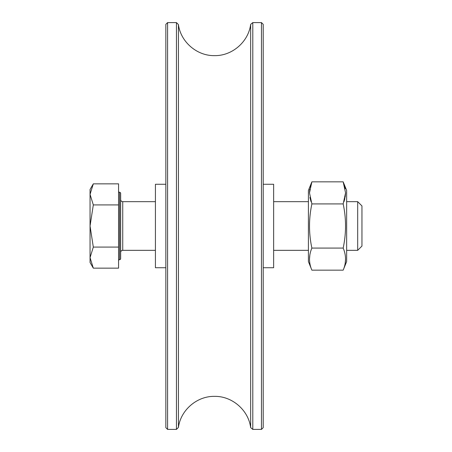 <?xml version="1.0" encoding="UTF-8"?>
<svg xmlns="http://www.w3.org/2000/svg" width="452" height="452" viewBox="0 0 452 452"><rect width="100%" height="100%" fill="white"/><g stroke="black" fill="none" stroke-linecap="round" stroke-linejoin="round"><path stroke-width="0.68" d="M178.427 427.417C180.698 410.032 196.993 396.014 214.525 396.37C232.136 396.008 248.481 410.156 250.657 427.632L250.657 24.368C248.481 41.844 232.136 55.991 214.525 55.63C196.993 55.986 180.698 41.968 178.427 24.583L178.427 427.417L176.444 429.4L176.444 22.6L167.59 22.6L167.59 429.4L176.444 429.4M252.798 226L252.798 429.4L261.465 429.4L261.465 22.6L252.798 22.6L252.798 226M261.465 22.6L263.205 24.34L263.205 427.66L261.465 429.4M167.59 429.4L165.85 427.66L165.85 24.34L167.59 22.6M263.205 184.275L273.635 184.275L273.635 267.725L263.205 267.725M165.85 267.725L155.42 267.725L155.42 184.275L165.85 184.275M343.17 270.16L346.65 261.555L346.65 190.445L343.17 181.84L345.565 192.88L343.17 203.92C346.322 218.57 346.322 233.288 343.17 248.08C346.322 255.408 346.322 262.765 343.17 270.16L311.88 270.16C308.727 262.838 308.727 255.476 311.88 248.08C308.727 233.43 308.727 218.712 311.88 203.92L309.49 192.88L311.88 181.84L310.134 187.303M345.153 263.55L345.565 259.12M344.876 187.105L343.17 181.84L311.88 181.84L308.405 190.445L308.405 261.555L311.88 270.16M309.795 189.043L309.49 192.851M309.914 197.4L310.112 198.343M310.168 198.597L311.044 201.66M309.852 254.945L309.49 259.12M345.102 254.431L344.927 253.583M344.012 201.66L344.921 198.439M345.136 197.394L345.565 192.891M345.192 188.665L344.932 187.365M343.17 248.08L311.88 248.08M343.17 203.92L311.88 203.92M122.735 201.66L122.735 250.34A2.085 2.085 0 0 0 120.65 252.425L120.65 199.575A2.085 2.085 0 0 0 122.735 201.66L155.42 201.66M361.95 246.074L357.685 250.34L357.685 201.66L361.95 205.926L361.95 246.074M273.635 201.66L308.405 201.66M346.65 201.66L357.685 201.66M122.735 250.34L155.42 250.34M273.635 250.34L308.405 250.34M346.65 250.34L357.685 250.34M118.565 191.281A1.045 1.045 0 0 0 119.605 192.326A1.045 1.045 0 0 1 120.65 193.371L120.65 258.629A1.045 1.045 0 0 1 119.605 259.674A1.045 1.045 0 0 0 118.565 260.719M118.565 247.08L118.565 183.845L93.315 183.845L90.05 194.383L90.05 226L93.315 247.08L90.05 257.617L93.315 268.155L118.565 268.155L118.565 247.08L93.315 247.08M118.565 204.92L93.315 204.92L90.05 226L90.05 262.51L93.315 268.155M93.315 204.92L90.05 194.383L90.05 189.49L93.315 183.845M119.605 192.326L119.605 259.674M250.657 427.632L252.798 429.4M178.427 24.583L176.444 22.6M250.657 24.368L252.798 22.6"/></g></svg>
